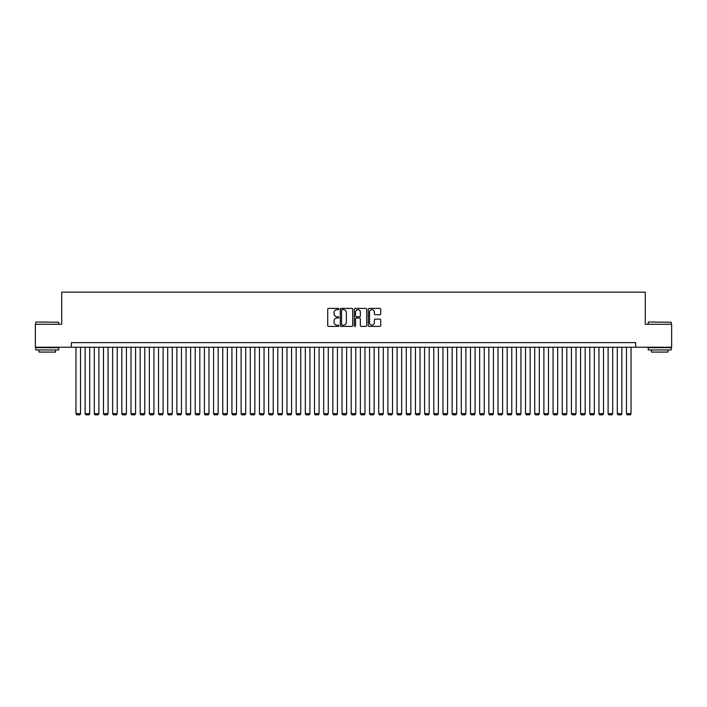 <?xml version="1.0" encoding="UTF-8"?>
<svg xmlns="http://www.w3.org/2000/svg" width="707" height="707" viewBox="0 0 707 707"><rect width="100%" height="100%" fill="white"/><g stroke="black" fill="none" stroke-linecap="round" stroke-linejoin="round"><path stroke-width="1.06" d="M338.821 309.021A0.627 0.627 0 0 0 338.193 308.393L328.622 308.393A0.901 0.901 0 0 0 327.721 309.286L327.721 325.503A0.901 0.901 0 0 0 328.622 326.404L338.193 326.404A0.627 0.627 0 0 0 338.821 325.768A0.627 0.627 0 0 0 338.193 325.14L336.947 325.14A2.881 2.881 0 0 1 334.066 322.259L334.066 320.907A2.881 2.881 0 0 1 336.947 318.026L338.193 318.026A0.627 0.627 0 0 0 338.821 317.399A0.627 0.627 0 0 0 338.193 316.763L336.947 316.763A2.881 2.881 0 0 1 334.066 313.881L334.066 312.529A2.881 2.881 0 0 1 336.947 309.648L338.193 309.648A0.627 0.627 0 0 0 338.821 309.021M379.818 314.739A0.901 0.901 0 0 0 380.72 313.837L380.72 309.286A0.901 0.901 0 0 0 379.818 308.393L369.195 308.393A0.901 0.901 0 0 0 368.294 309.286L368.294 325.503A0.901 0.901 0 0 0 369.195 326.404L379.818 326.404A0.901 0.901 0 0 0 380.72 325.503L380.72 320.006A0.901 0.901 0 0 0 379.818 319.104L375.276 319.104A0.901 0.901 0 0 0 374.374 320.006L374.374 322.728A2.413 2.413 0 0 1 371.962 325.14A2.413 2.413 0 0 1 369.558 322.728L369.558 312.061A2.413 2.413 0 0 1 371.962 309.648A2.413 2.413 0 0 1 374.374 312.061L374.374 313.837A0.901 0.901 0 0 0 375.276 314.739L379.818 314.739M71.363 347.217L35.35 347.217L35.35 324.274L61.73 324.274L61.73 292.168L645.27 292.168L645.27 324.274L671.65 324.274L671.65 347.217L635.637 347.217L635.637 342.63L71.363 342.63L71.363 347.217L635.637 347.217M352.713 309.286A0.901 0.901 0 0 0 351.812 308.393L341.181 308.393A0.901 0.901 0 0 0 340.288 309.286L340.288 325.503A0.901 0.901 0 0 0 341.181 326.404L351.812 326.404A0.901 0.901 0 0 0 352.713 325.503L352.713 309.286M355.188 308.393L365.819 308.393A0.901 0.901 0 0 1 366.712 309.286L366.712 325.503A0.901 0.901 0 0 1 365.819 326.404L361.268 326.404A0.901 0.901 0 0 1 360.367 325.503L360.367 318.928A0.901 0.901 0 0 0 359.465 318.026L356.452 318.026A0.901 0.901 0 0 0 355.55 318.928L355.55 325.768A0.627 0.627 0 0 1 354.923 326.404A0.627 0.627 0 0 1 354.287 325.768L354.287 309.286A0.901 0.901 0 0 1 355.188 308.393M342.179 309.648A0.627 0.627 0 0 0 341.543 310.285L341.543 324.513A0.627 0.627 0 0 0 342.179 325.14L343.478 325.14A2.881 2.881 0 0 0 346.359 322.259L346.359 312.529A2.881 2.881 0 0 0 343.478 309.648L342.179 309.648M360.367 312.105A2.413 2.413 0 0 0 357.954 309.693A2.413 2.413 0 0 0 355.55 312.105L355.55 315.861A0.901 0.901 0 0 0 356.452 316.763L359.465 316.763A0.901 0.901 0 0 0 360.367 315.861L360.367 312.105M80.536 347.217L80.536 413.639L75.949 413.639L75.949 347.217M80.536 413.639L79.847 414.832L76.639 414.832L75.949 413.639M36.084 321.985L58.743 322.259L36.084 321.985M47.281 349.965L35.81 349.965L35.81 347.676L58.743 347.676L58.743 349.965L47.281 349.965M55.535 349.965L55.535 352.077L39.018 352.077L39.018 349.965M648.531 321.985L671.19 322.259L648.531 321.985M659.719 349.965L648.257 349.965L648.257 347.676L671.19 347.676L671.19 349.965L659.719 349.965M667.982 349.965L667.982 352.077L651.465 352.077L651.465 349.965M89.709 347.217L89.709 413.639L85.123 413.639L85.123 347.217M89.709 413.639L89.029 414.832L85.812 414.832L85.123 413.639M98.892 347.217L98.892 413.639L94.305 413.639L94.305 347.217M98.892 413.639L98.202 414.832L94.985 414.832L94.305 413.639M108.065 347.217L108.065 413.639L103.478 413.639L103.478 347.217M108.065 413.639L107.376 414.832L104.168 414.832L103.478 413.639M117.238 347.217L117.238 413.639L112.652 413.639L112.652 347.217M117.238 413.639L116.549 414.832L113.341 414.832L112.652 413.639M126.412 347.217L126.412 413.639L121.825 413.639L121.825 347.217M126.412 413.639L125.722 414.832L122.514 414.832L121.825 413.639M135.585 347.217L135.585 413.639L130.998 413.639L130.998 347.217M135.585 413.639L134.904 414.832L131.688 414.832L130.998 413.639M144.767 347.217L144.767 413.639L140.18 413.639L140.18 347.217M144.767 413.639L144.078 414.832L140.861 414.832L140.18 413.639M153.94 347.217L153.94 413.639L149.354 413.639L149.354 347.217M153.94 413.639L153.251 414.832L150.043 414.832L149.354 413.639M163.114 347.217L163.114 413.639L158.527 413.639L158.527 347.217M163.114 413.639L162.424 414.832L159.216 414.832L158.527 413.639M172.287 347.217L172.287 413.639L167.7 413.639L167.7 347.217M172.287 413.639L171.598 414.832L168.39 414.832L167.7 413.639M181.469 347.217L181.469 413.639L176.874 413.639L176.874 347.217M181.469 413.639L180.78 414.832L177.563 414.832L176.874 413.639M190.643 347.217L190.643 413.639L186.056 413.639L186.056 347.217M190.643 413.639L189.953 414.832L186.736 414.832L186.056 413.639M199.816 347.217L199.816 413.639L195.229 413.639L195.229 347.217M199.816 413.639L199.127 414.832L195.919 414.832L195.229 413.639M208.989 347.217L208.989 413.639L204.403 413.639L204.403 347.217M208.989 413.639L208.3 414.832L205.092 414.832L204.403 413.639M218.163 347.217L218.163 413.639L213.576 413.639L213.576 347.217M218.163 413.639L217.482 414.832L214.265 414.832L213.576 413.639M227.345 347.217L227.345 413.639L222.749 413.639L222.749 347.217M227.345 413.639L226.655 414.832L223.439 414.832L222.749 413.639M236.518 347.217L236.518 413.639L231.931 413.639L231.931 347.217M236.518 413.639L235.829 414.832L232.621 414.832L231.931 413.639M245.691 347.217L245.691 413.639L241.105 413.639L241.105 347.217M245.691 413.639L245.002 414.832L241.794 414.832L241.105 413.639M254.865 347.217L254.865 413.639L250.278 413.639L250.278 347.217M254.865 413.639L254.175 414.832L250.967 414.832L250.278 413.639M264.038 347.217L264.038 413.639L259.451 413.639L259.451 347.217M264.038 413.639L263.358 414.832L260.141 414.832L259.451 413.639M273.22 347.217L273.22 413.639L268.633 413.639L268.633 347.217M273.22 413.639L272.531 414.832L269.314 414.832L268.633 413.639M282.393 347.217L282.393 413.639L277.807 413.639L277.807 347.217M282.393 413.639L281.704 414.832L278.496 414.832L277.807 413.639M291.567 347.217L291.567 413.639L286.98 413.639L286.98 347.217M291.567 413.639L290.877 414.832L287.669 414.832L286.98 413.639M300.74 347.217L300.74 413.639L296.153 413.639L296.153 347.217M300.74 413.639L300.051 414.832L296.843 414.832L296.153 413.639M309.913 347.217L309.913 413.639L305.327 413.639L305.327 347.217M309.913 413.639L309.233 414.832L306.016 414.832L305.327 413.639M319.096 347.217L319.096 413.639L314.509 413.639L314.509 347.217M319.096 413.639L318.406 414.832L315.189 414.832L314.509 413.639M328.269 347.217L328.269 413.639L323.682 413.639L323.682 347.217M328.269 413.639L327.58 414.832L324.372 414.832L323.682 413.639M337.442 347.217L337.442 413.639L332.856 413.639L332.856 347.217M337.442 413.639L336.753 414.832L333.545 414.832L332.856 413.639M346.616 347.217L346.616 413.639L342.029 413.639L342.029 347.217M346.616 413.639L345.926 414.832L342.718 414.832L342.029 413.639M355.798 347.217L355.798 413.639L351.202 413.639L351.202 347.217M355.798 413.639L355.108 414.832L351.892 414.832L351.202 413.639M364.971 347.217L364.971 413.639L360.384 413.639L360.384 347.217M364.971 413.639L364.282 414.832L361.074 414.832L360.384 413.639M374.144 347.217L374.144 413.639L369.558 413.639L369.558 347.217M374.144 413.639L373.455 414.832L370.247 414.832L369.558 413.639M383.318 347.217L383.318 413.639L378.731 413.639L378.731 347.217M383.318 413.639L382.628 414.832L379.42 414.832L378.731 413.639M392.491 347.217L392.491 413.639L387.904 413.639L387.904 347.217M392.491 413.639L391.811 414.832L388.594 414.832L387.904 413.639M401.673 347.217L401.673 413.639L397.087 413.639L397.087 347.217M401.673 413.639L400.984 414.832L397.767 414.832L397.087 413.639M410.847 347.217L410.847 413.639L406.26 413.639L406.26 347.217M410.847 413.639L410.157 414.832L406.949 414.832L406.26 413.639M420.02 347.217L420.02 413.639L415.433 413.639L415.433 347.217M420.02 413.639L419.331 414.832L416.123 414.832L415.433 413.639M429.193 347.217L429.193 413.639L424.607 413.639L424.607 347.217M429.193 413.639L428.504 414.832L425.296 414.832L424.607 413.639M438.367 347.217L438.367 413.639L433.78 413.639L433.78 347.217M438.367 413.639L437.686 414.832L434.469 414.832L433.78 413.639M447.549 347.217L447.549 413.639L442.962 413.639L442.962 347.217M447.549 413.639L446.859 414.832L443.643 414.832L442.962 413.639M456.722 347.217L456.722 413.639L452.135 413.639L452.135 347.217M456.722 413.639L456.033 414.832L452.825 414.832L452.135 413.639M465.895 347.217L465.895 413.639L461.309 413.639L461.309 347.217M465.895 413.639L465.206 414.832L461.998 414.832L461.309 413.639M475.069 347.217L475.069 413.639L470.482 413.639L470.482 347.217M475.069 413.639L474.379 414.832L471.171 414.832L470.482 413.639M484.251 347.217L484.251 413.639L479.655 413.639L479.655 347.217M484.251 413.639L483.561 414.832L480.345 414.832L479.655 413.639M493.424 347.217L493.424 413.639L488.837 413.639L488.837 347.217M493.424 413.639L492.735 414.832L489.518 414.832L488.837 413.639M502.597 347.217L502.597 413.639L498.011 413.639L498.011 347.217M502.597 413.639L501.908 414.832L498.7 414.832L498.011 413.639M511.771 347.217L511.771 413.639L507.184 413.639L507.184 347.217M511.771 413.639L511.081 414.832L507.873 414.832L507.184 413.639M520.944 347.217L520.944 413.639L516.357 413.639L516.357 347.217M520.944 413.639L520.264 414.832L517.047 414.832L516.357 413.639M530.126 347.217L530.126 413.639L525.531 413.639L525.531 347.217M530.126 413.639L529.437 414.832L526.22 414.832L525.531 413.639M539.3 347.217L539.3 413.639L534.713 413.639L534.713 347.217M539.3 413.639L538.61 414.832L535.402 414.832L534.713 413.639M548.473 347.217L548.473 413.639L543.886 413.639L543.886 347.217M548.473 413.639L547.784 414.832L544.576 414.832L543.886 413.639M557.646 347.217L557.646 413.639L553.06 413.639L553.06 347.217M557.646 413.639L556.957 414.832L553.749 414.832L553.06 413.639M566.82 347.217L566.82 413.639L562.233 413.639L562.233 347.217M566.82 413.639L566.139 414.832L562.922 414.832L562.233 413.639M576.002 347.217L576.002 413.639L571.415 413.639L571.415 347.217M576.002 413.639L575.312 414.832L572.096 414.832L571.415 413.639M585.175 347.217L585.175 413.639L580.588 413.639L580.588 347.217M585.175 413.639L584.486 414.832L581.278 414.832L580.588 413.639M594.348 347.217L594.348 413.639L589.762 413.639L589.762 347.217M594.348 413.639L593.659 414.832L590.451 414.832L589.762 413.639M603.522 347.217L603.522 413.639L598.935 413.639L598.935 347.217M603.522 413.639L602.832 414.832L599.624 414.832L598.935 413.639M612.695 347.217L612.695 413.639L608.108 413.639L608.108 347.217M612.695 413.639L612.015 414.832L608.798 414.832L608.108 413.639M621.877 347.217L621.877 413.639L617.291 413.639L617.291 347.217M621.877 413.639L621.188 414.832L617.971 414.832L617.291 413.639M631.051 347.217L631.051 413.639L626.464 413.639L626.464 347.217M631.051 413.639L630.361 414.832L627.153 414.832L626.464 413.639M35.81 324.274L35.81 322.259M41.041 347.676L41.041 347.217M53.52 347.676L53.52 347.217M58.743 324.274L58.743 322.259M648.257 324.274L648.257 322.259M653.48 347.676L653.48 347.217M665.959 347.676L665.959 347.217M671.19 324.274L671.19 322.259"/></g></svg>
